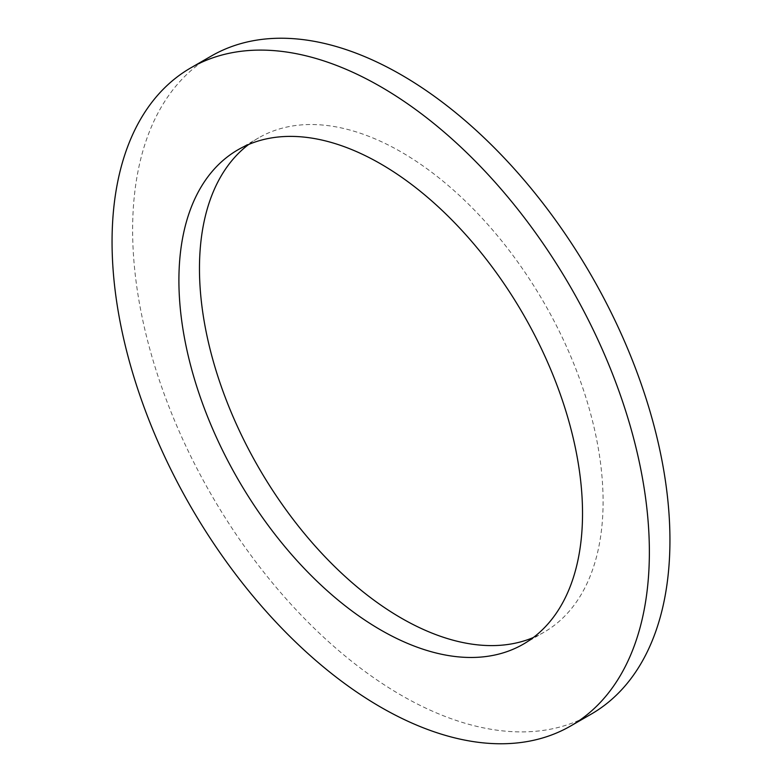 <?xml version="1.0" encoding="UTF-8"?>
<svg xmlns="http://www.w3.org/2000/svg" width="782" height="782" viewBox="0 0 782 782"><rect width="100%" height="100%" fill="white"/><g stroke="black" fill="none" stroke-linecap="round" stroke-linejoin="round"><path stroke-width="0.59" stroke-dasharray="3.91 2.93" d="M248.666 144.475A285.41 164.777 60 0 1 258.578 137.896A285.41 164.777 60 0 1 401.283 152.031A285.41 164.777 60 0 1 587.732 403.532A285.41 164.777 60 0 1 543.989 632.237A285.41 164.777 60 0 1 533.334 637.526M591.251 714.103A379.935 219.361 60 0 1 401.283 695.286A379.935 219.361 60 0 1 153.077 360.473A379.935 219.361 60 0 1 211.316 56.03M238.011 149.763L258.578 137.896M523.422 644.104L543.989 632.237"/><path stroke-width="1.17" d="M533.334 637.526A285.41 164.777 60 0 1 401.283 618.103A285.41 164.777 60 0 1 217.738 375.976A285.41 164.777 60 0 1 248.666 144.475M380.717 629.969A285.41 164.777 60 0 1 194.268 378.468A285.41 164.777 60 0 1 238.011 149.763A285.41 164.777 60 0 1 380.717 163.897A285.41 164.777 60 0 1 567.165 415.408A285.41 164.777 60 0 1 523.422 644.104A285.41 164.777 60 0 1 380.717 629.969M380.717 86.714A379.935 219.361 60 0 1 628.923 421.527A379.935 219.361 60 0 1 570.684 725.97A379.935 219.361 60 0 1 380.717 707.153A379.935 219.361 60 0 1 132.51 372.349A379.935 219.361 60 0 1 190.749 67.897A379.935 219.361 60 0 1 380.717 86.714M190.749 67.897L211.316 56.03A379.935 219.361 60 0 1 401.283 74.847A379.935 219.361 60 0 1 649.49 409.651A379.935 219.361 60 0 1 591.251 714.103L570.684 725.97"/></g></svg>

